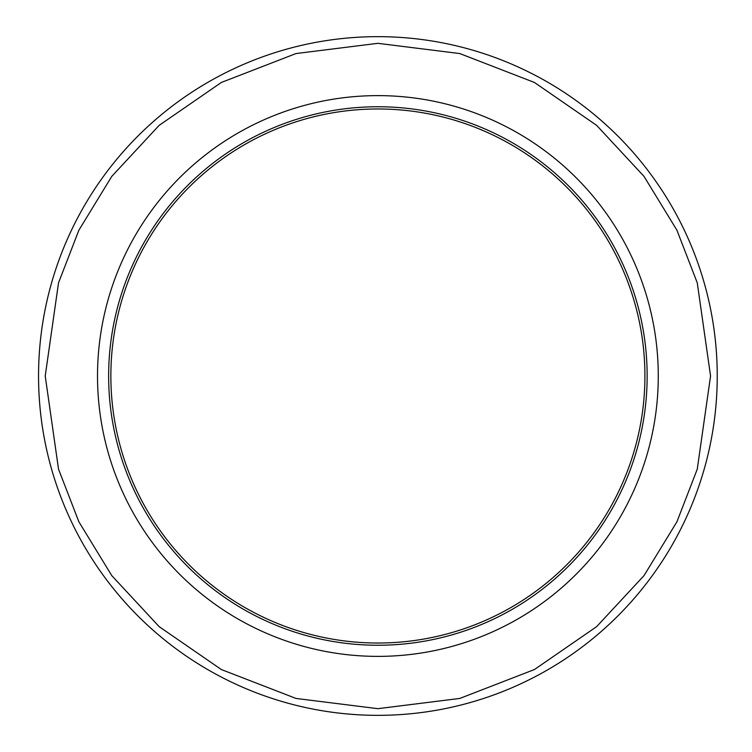 <?xml version="1.0" encoding="UTF-8"?>
<svg xmlns="http://www.w3.org/2000/svg" width="752" height="752" viewBox="0 0 752 752"><rect width="100%" height="100%" fill="white"/><g stroke="black" fill="none" stroke-linecap="round" stroke-linejoin="round"><path stroke-width="1.13" d="M38.549 376A339.349 339.349 0 0 1 547.569 82.118A339.349 339.349 0 0 1 547.569 669.882A339.349 339.349 0 0 1 38.549 376A339.349 339.349 0 0 1 547.569 82.118A339.349 339.349 0 0 1 547.569 669.882A339.349 339.349 0 0 1 38.549 376M97.516 376A280.383 280.383 0 0 1 518.081 133.179A280.383 280.383 0 0 1 518.081 618.821A280.383 280.383 0 0 1 97.516 376M108.645 376A269.254 269.254 0 0 0 512.526 609.176A269.254 269.254 0 0 0 512.526 142.824A269.254 269.254 0 0 0 108.645 376M110.864 376A267.026 267.026 0 0 1 511.407 144.751A267.026 267.026 0 0 1 511.407 607.249A267.026 267.026 0 0 1 110.864 376M45.223 376L58.524 282.855L78.866 230.225L111.757 176.4L159.151 125.358L221.342 82.466L296.006 53.561L377.899 43.325L459.782 53.561L534.446 82.466L596.637 125.358L644.032 176.4L676.932 230.225L697.264 282.855L710.565 376L697.264 469.145L676.932 521.775L644.032 575.6L596.637 626.642L534.446 669.534L459.782 698.439L377.899 708.675L296.006 698.439L221.342 669.534L159.151 626.642L111.757 575.6L78.866 521.775L58.524 469.145L45.223 376"/></g></svg>
